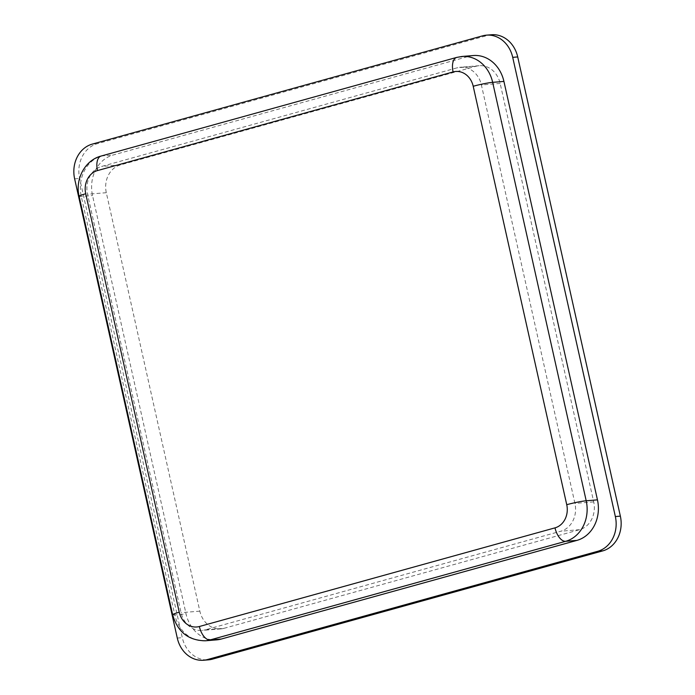 <?xml version="1.0" encoding="UTF-8"?>
<svg xmlns="http://www.w3.org/2000/svg" width="695" height="695" viewBox="0 0 695 695"><rect width="100%" height="100%" fill="white"/><g stroke="black" fill="none" stroke-linecap="round" stroke-linejoin="round"><path stroke-width="0.52" stroke-dasharray="3.48 2.61" d="M473.312 55.539A33.734 28.79 -94.6 0 0 468.717 56.364L113.085 155.011A33.734 28.79 -94.6 0 0 92.539 195.538L186.069 613.98A33.734 28.79 -94.6 0 0 216.684 639.86M491.478 34.75A28.912 24.681 -94.6 0 0 487.534 35.454L97.257 143.709A28.912 24.681 -94.6 0 0 79.647 178.45L182.29 637.654A28.912 24.681 -94.6 0 0 208.526 659.842M223.981 628.332A23.126 19.738 85.4 0 1 220.828 628.888A23.126 19.738 85.4 0 1 199.839 611.14L106.309 192.706A23.126 19.738 85.4 0 1 120.391 164.915L476.023 66.26A23.126 19.738 85.4 0 1 479.176 65.704A23.126 19.738 85.4 0 1 500.165 83.452L593.695 501.886A23.126 19.738 85.4 0 1 579.613 529.686L223.981 628.332L205.216 629.852L560.848 531.206A23.126 19.738 -94.6 0 0 574.93 503.415L481.4 84.972A23.126 19.738 -94.6 0 0 460.411 67.224A23.126 19.738 -94.6 0 0 457.258 67.789L101.626 166.435A23.126 19.738 -94.6 0 0 87.535 194.226L181.074 612.669A23.126 19.738 -94.6 0 0 202.063 630.417A23.126 19.738 -94.6 0 0 205.216 629.852M177.286 638.062L182.29 637.654M482.53 35.862L487.534 35.454M92.253 144.117L97.257 143.709M74.643 178.858L79.647 178.45M205.416 640.781A33.734 28.79 85.4 0 1 174.81 614.893L186.069 613.98M172.655 614.736A14.456 1.216 -12.6 0 0 174.81 614.893L81.28 196.459A33.734 28.79 85.4 0 1 101.826 155.923L457.458 57.277L468.717 56.364M456.737 57.407A14.456 7.437 74.5 0 1 457.458 57.277A33.734 28.79 85.4 0 1 462.053 56.46M101.105 156.054A14.456 7.437 74.5 0 1 101.826 155.923L113.085 155.011M79.117 196.294A14.456 1.216 -12.6 0 0 81.28 196.459L92.539 195.538M199.839 611.14L181.074 612.669M106.309 192.706L87.535 194.226M120.391 164.915L101.626 166.435M476.023 66.26L457.258 67.789M500.165 83.452L481.4 84.972M593.695 501.886L574.93 503.415M579.613 529.686L560.848 531.206M220.828 628.888L202.063 630.417M479.176 65.704L460.411 67.224"/><path stroke-width="1.04" d="M177.286 638.062A28.912 24.681 -94.6 0 0 203.522 660.25A28.912 24.681 -94.6 0 0 207.466 659.546L597.743 551.291A28.912 24.681 -94.6 0 0 615.353 516.55L512.71 57.346A28.912 24.681 -94.6 0 0 486.474 35.158A28.912 24.681 -94.6 0 0 482.53 35.862L92.253 144.117A28.912 24.681 -94.6 0 0 74.643 178.858L177.286 638.062M473.208 86.267A19.278 16.454 -94.6 0 0 453.088 71.941L97.465 170.588A19.278 16.454 -94.6 0 0 85.72 193.749L179.249 612.191A19.278 16.454 -94.6 0 0 199.369 626.516L555.001 527.861A19.278 16.454 -94.6 0 0 566.738 504.7L473.208 86.267A14.456 1.216 -12.6 0 1 492.659 82.34L586.198 500.782A33.734 28.79 85.4 0 1 565.652 541.309L210.02 639.956A33.734 28.79 85.4 0 1 205.416 640.781L216.684 639.86A33.734 28.79 -94.6 0 0 221.279 639.044L576.911 540.397A33.734 28.79 -94.6 0 0 597.457 499.861L503.927 81.428A33.734 28.79 -94.6 0 0 473.312 55.539L462.053 56.46A33.734 28.79 85.4 0 1 492.659 82.34L503.927 81.428M203.522 660.25L208.526 659.842A28.912 24.681 -94.6 0 0 212.47 659.138L602.747 550.883A28.912 24.681 -94.6 0 0 620.357 516.142L517.714 56.938A28.912 24.681 -94.6 0 0 491.478 34.75L486.474 35.158M207.466 659.546L212.47 659.138M597.743 551.291L602.747 550.883M615.353 516.55L620.357 516.142M512.71 57.346L517.714 56.938M199.369 626.516A14.456 7.437 74.5 0 0 210.02 639.956L221.279 639.044M555.001 527.861A14.456 7.437 74.5 0 0 565.652 541.309L576.911 540.397M566.738 504.7A14.456 1.216 -12.6 0 1 586.198 500.782L597.457 499.861M85.72 193.749A14.456 1.216 -12.6 0 0 79.117 196.294L172.655 614.736A14.456 1.216 -12.6 0 1 179.249 612.191M79.117 196.294C74.956 179.466 84.773 160.25 101.105 156.054A14.456 7.437 74.5 0 0 97.465 170.588M462.053 56.46L456.737 57.407A14.456 7.437 74.5 0 0 453.088 71.941M172.655 614.736C177.512 631.877 188.432 640.564 205.416 640.781M456.737 57.407L101.105 156.054"/></g></svg>
